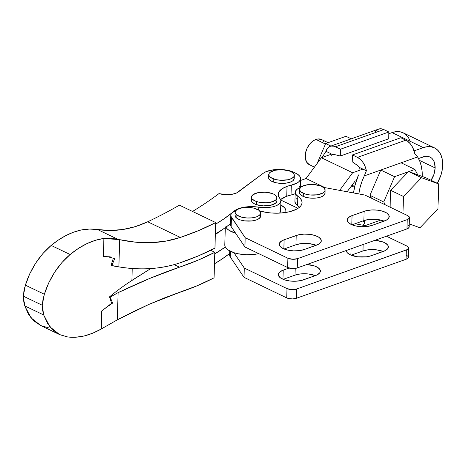 <?xml version="1.0" encoding="UTF-8"?>
<svg xmlns="http://www.w3.org/2000/svg" width="466" height="466" viewBox="0 0 466 466"><rect width="100%" height="100%" fill="white"/><g stroke="black" fill="none" stroke-linecap="round" stroke-linejoin="round"><path stroke-width="0.7" d="M346.29 250.178L347.17 252.607L350.193 254.768A14.994 6.244 -178.3 0 1 346.273 250.504M351.073 248.797L350.886 255.083L351.073 248.797M282.256 278.936A14.994 6.244 -178.3 0 1 278.336 274.556A14.994 6.244 -178.3 0 1 283.217 270.14L282.949 279.25L283.217 270.14L279.751 272.016L278.773 273.146L278.505 275.575L280.497 277.917L284.441 279.81L289.736 280.975L295.578 281.231L301.077 280.532L315.511 275.563L317.48 274.701L319.961 272.558L320.224 270.129L318.237 267.787L314.294 265.894L306.867 264.525A14.994 6.244 -178.3 0 1 320.392 271.148A14.994 6.244 -178.3 0 1 315.511 275.563L303.436 279.862A14.994 6.244 -178.3 0 1 282.256 278.936M406.498 255.269L407.872 256.253L408.274 257.354L407.633 258.414L406.061 259.271L296.353 298.298L292.782 298.922L288.868 298.59L286.724 297.879L243.998 277.334L244.277 268.043L233.897 252.671L244.277 268.043L286.998 288.588L244.277 268.043L243.998 277.334L230.268 256.999L229.621 254.785M355.022 223.756L364.051 225.433L366.41 226.569L364.051 225.433L355.022 223.756M408.554 247.97A6.815 2.837 -178.3 0 1 406.335 249.98L406.061 259.271L296.353 298.298L296.626 289.007L406.335 249.98L406.061 259.271A6.815 2.837 1.7 0 0 408.28 257.261L408.554 247.97A6.815 2.837 -178.3 0 0 406.777 245.978L386.46 236.21L407.575 246.444L408.548 248.063L407.232 249.584L296.626 289.007L291.722 289.625L286.998 288.588L286.724 297.879L243.998 277.334L230.268 256.999L230.437 251.285L230.268 256.999A17.044 7.095 1.7 0 1 229.61 254.943L229.732 250.918M350.193 254.768L357.672 256.807L366.363 256.824L371.373 255.688L385.417 250.533L387.898 248.384L388.166 245.961L387.438 244.755L384.415 242.594L382.231 241.72L374.804 240.351A14.994 6.244 -178.3 0 1 388.335 246.98A14.994 6.244 -178.3 0 1 383.448 251.395L371.373 255.688A14.994 6.244 -178.3 0 1 350.193 254.768M289.066 268.061L283.217 270.14L289.066 268.061M383.215 251.477L376.656 249.852L367.965 249.828L362.962 250.964L351.119 255.176L362.962 250.964L363.154 244.499L362.962 250.964A14.994 6.244 1.7 0 1 383.215 251.477M315.272 275.645L308.719 274.02L300.028 273.996L295.025 275.132L283.182 279.35L295.025 275.132L295.223 268.428L295.025 275.132A14.994 6.244 1.7 0 1 315.272 275.645M296.353 298.298L296.626 289.007A6.815 2.837 -178.3 0 1 286.998 288.588L286.724 297.879A6.815 2.837 1.7 0 0 296.353 298.298M351.096 224.414A14.994 6.244 -178.3 0 1 347.176 220.028A14.994 6.244 -178.3 0 1 352.057 215.612L351.789 224.723L352.057 215.612L348.591 217.488L347.193 219.824L348.067 222.253L351.096 224.414L355.803 225.969L361.482 226.697L367.266 226.47L372.276 225.334L386.32 220.173L388.801 218.03L389.063 215.601L387.077 213.259L383.134 211.366L377.833 210.201L371.99 209.945L366.492 210.644L352.057 215.612L364.138 211.314A14.994 6.244 -178.3 0 1 380.378 210.626A14.994 6.244 -178.3 0 1 389.232 216.62A14.994 6.244 -178.3 0 1 384.351 221.035L372.276 225.334A14.994 6.244 -178.3 0 1 351.096 224.414M283.153 248.582A14.994 6.244 -178.3 0 1 279.239 244.196A14.994 6.244 -178.3 0 1 284.12 239.78L283.852 248.896L284.12 239.78L280.654 241.662L279.25 243.992L280.13 246.421L283.153 248.582L287.866 250.143L293.545 250.865L299.329 250.638L304.333 249.502L318.377 244.347L320.858 242.198L321.126 239.769L319.134 237.433L315.191 235.534L309.896 234.369L304.053 234.118L298.555 234.812L284.12 239.78L296.201 235.487A14.994 6.244 -178.3 0 1 312.441 234.8A14.994 6.244 -178.3 0 1 321.295 240.794A14.994 6.244 -178.3 0 1 316.414 245.203L304.333 249.502A14.994 6.244 -178.3 0 1 283.153 248.582M235.138 212.321L235.045 215.42A12.78 5.318 1.7 0 0 236.804 218.222L236.891 215.123A12.78 5.318 -178.3 0 1 235.138 212.321A12.78 5.318 -178.3 0 1 244.638 207.475A12.78 5.318 -178.3 0 1 258.933 210.277L260.57 212.28L260.278 214.348L258.106 216.16L256.405 216.888L252.106 217.832L247.166 217.995L242.343 217.354L236.891 215.123L235.26 213.119L235.161 212.077L236.413 210.096L239.425 208.518L243.724 207.568L248.663 207.405L253.487 208.046L258.933 210.277A12.78 5.318 -178.3 0 1 260.686 213.079A12.78 5.318 -178.3 0 1 251.186 217.925A12.78 5.318 -178.3 0 1 236.891 215.123L236.804 218.222L240.112 219.853L244.598 220.872L252.013 220.931L256.312 219.981L259.317 218.403L260.576 216.422L260.686 213.079M299.545 189.406L299.457 192.505A12.78 5.318 1.7 0 0 303.232 196.442L303.319 193.343A12.78 5.318 -178.3 0 1 299.545 189.406A12.78 5.318 -178.3 0 1 307.484 184.74A12.78 5.318 -178.3 0 1 321.324 186.231L324.109 188.019L325.099 190.081L324.86 191.112L322.973 192.988L317.259 194.817L309.878 194.951L305.265 194.048L300.535 191.555L299.545 189.493L300.5 187.478L301.671 186.586L307.391 184.757L314.766 184.623L321.324 186.231A12.78 5.318 -178.3 0 1 325.099 190.169A12.78 5.318 -178.3 0 1 317.16 194.835A12.78 5.318 -178.3 0 1 303.319 193.343L303.232 196.442L307.385 197.689L312.278 198.207L317.165 197.916L321.301 196.856L324.051 195.196L325.006 193.18M408.199 225.381L409.101 226.441L408.985 227.548L406.964 228.917L297.25 267.944L292.351 268.562L287.627 267.525L244.9 246.98L231.165 226.639L230.519 224.431M299.731 207.422L295.45 203.531L294.955 201.318M296.108 199.186L297.273 198.219M384.112 221.123L377.559 219.492L368.868 219.474L363.864 220.61L352.022 224.822L363.864 220.61L364.138 211.314L363.864 220.61A14.994 6.244 1.7 0 1 384.112 221.123M316.175 245.291L309.622 243.666L300.931 243.642L295.922 244.778L284.079 248.99L295.922 244.778L296.201 235.487L295.922 244.778A14.994 6.244 1.7 0 1 316.175 245.291M409.457 217.616L409.183 226.907A6.815 2.837 1.7 0 1 406.964 228.917L407.237 219.62L406.964 228.917L297.25 267.944L297.529 258.653L407.237 219.62A6.815 2.837 -178.3 0 0 409.457 217.616A6.815 2.837 -178.3 0 0 407.674 215.624L364.948 195.073L323.299 187.332L364.948 195.073L407.674 215.624L409.381 217.15L409.259 218.257L407.237 219.62L297.529 258.653L292.625 259.271L287.901 258.234L245.174 237.689L230.915 216.247L231.095 214.04L231.806 212.991L236.163 210.341M299.516 207.207A27.267 11.353 1.7 0 0 297.553 205.617L297.832 196.32A27.267 11.353 -178.3 0 1 302.044 202.634A27.267 11.353 -178.3 0 1 287.499 212.181A27.267 11.353 -178.3 0 1 259.661 210.9L266.575 212.449L271.212 212.991L280.654 213.055L289.398 211.768L296.376 209.286L298.933 207.685L300.762 205.902L301.799 203.997L302.02 202.028L301.42 200.054L300.005 198.132L295.729 194.24L295.228 192.027L295.601 190.938L297.547 188.922L300.925 187.297M299.452 192.592L300.448 194.648L303.232 196.442A12.78 5.318 1.7 0 0 317.066 197.928A12.78 5.318 1.7 0 0 325.006 193.262L325.099 190.169M235.068 215.175L235.749 217.249L236.804 218.222A12.78 5.318 1.7 0 0 251.092 221.024A12.78 5.318 1.7 0 0 260.599 216.177M244.9 246.98L245.174 237.689L287.901 258.234L287.627 267.525L244.9 246.98L231.165 226.639L231.445 217.348L245.174 237.689L244.9 246.98M230.786 215.292L230.513 224.583A17.044 7.095 1.7 0 0 231.165 226.639L231.445 217.348A17.044 7.095 -178.3 0 1 230.786 215.292A17.044 7.095 -178.3 0 1 236.14 210.347M295.194 192.376L294.92 201.673A17.044 7.095 1.7 0 0 297.553 205.617L297.832 196.32A17.044 7.095 -178.3 0 1 295.194 192.376A17.044 7.095 -178.3 0 1 300.547 187.431M287.901 258.234L287.627 267.525A6.815 2.837 1.7 0 0 297.25 267.944L297.529 258.653A6.815 2.837 -178.3 0 1 287.901 258.234M435.151 167.923A17.044 11.312 -64.3 0 1 431.079 180.284L434.015 174.191L435.151 167.923L419.412 160.356L435.151 167.923L434.37 162.337L433.287 160.077L431.79 158.283L429.943 157.036A17.044 11.312 -64.3 0 1 435.151 167.923M301.391 180.179A15.372 6.402 -178.3 0 1 300.471 180.482L301.391 180.179A15.372 6.402 1.7 0 0 301.508 180.138L306.051 178.519L321.394 157.741L331.681 154.077L321.394 157.741L352.634 172.764L321.394 157.741L306.051 178.519L325.052 187.658L306.051 178.519L301.508 180.138A15.372 6.402 -178.3 0 1 301.391 180.179M434.388 147.827L403.148 132.804A27.267 18.104 115.7 0 0 392.063 132.594L423.303 147.617A27.267 18.104 -64.3 0 1 434.388 147.827A27.267 18.104 -64.3 0 1 442.7 165.238A27.267 18.104 -64.3 0 1 437.277 183.26L440.888 175.268L442.17 170.212L442.7 165.238L442.455 160.543L441.448 156.302L439.718 152.679L437.324 149.813L434.364 147.815L430.951 146.767L427.217 146.697L423.303 147.617L414.099 150.897L423.303 147.617L392.063 132.594L395.978 131.674L399.712 131.744L403.125 132.793L406.084 134.791L408.478 137.656L410.208 141.28M285.938 211.96L286.707 212.327L285.938 211.96M362.921 169.1L352.634 172.764L339.638 190.367L352.634 172.764L362.921 169.1M388.819 133.754L392.063 132.594L388.819 133.754M298.013 208.337L280.759 200.042L298.013 208.337M347.123 191.765L355.092 181.082L356.333 180.639L355.092 181.082L347.123 191.765M418.52 158.516L425.475 156.337L427.811 156.378L429.955 157.042A17.044 11.312 -64.3 0 0 423.029 156.914L418.52 158.516M350.508 187.227L353.793 186.056L350.508 187.227M285.46 212.974L285.961 211.191L285.611 209.38L284.423 207.609L280.777 204.97A22.152 9.221 -178.3 0 1 285.961 211.145A22.152 9.221 -178.3 0 1 285.681 212.496M224.798 244.831L225.148 246.642L226.336 248.413L228.317 250.073L234.322 252.805L238.114 253.778L246.561 254.751L255.059 254.32L258.927 253.586M225.736 226.82L226.925 228.59L228.905 230.245L235.586 233.186A22.152 9.221 -178.3 0 1 225.917 227.204M225.305 227.635L224.793 244.877A22.152 9.221 1.7 0 0 236.116 253.318A22.152 9.221 1.7 0 0 258.735 253.632M251.43 197.101L251.337 200.199A12.78 5.318 1.7 0 0 256.347 204.615L256.44 201.516A12.78 5.318 -178.3 0 1 251.43 197.101A12.78 5.318 -178.3 0 1 258.618 192.557A12.78 5.318 -178.3 0 1 271.969 193.442A12.78 5.318 -178.3 0 1 276.979 197.858A12.78 5.318 -178.3 0 1 269.791 202.401A12.78 5.318 -178.3 0 1 256.44 201.516L256.347 204.615L254.518 203.858L252.019 201.999L251.448 200.968L251.768 198.9M286.736 196.273A27.267 11.353 1.7 0 0 280.579 199.576L286.736 196.273L287.033 186.359L286.736 196.273A27.267 11.353 1.7 0 1 291.029 195.038A27.267 11.353 1.7 0 0 286.736 196.273M279.85 198.469A27.267 11.353 -178.3 0 1 278.185 194.374A27.267 11.353 -178.3 0 1 287.033 186.359A27.267 11.353 -178.3 0 1 291.326 185.124L297.36 182.858L299.283 181.35L300.337 179.678L300.471 177.925L299.679 176.189L298.001 174.534L294.139 172.397L286.823 170.154L282.501 169.595L273.711 169.77L266.284 171.587L263.605 173.002L236.437 193.052L232.068 194.293L226.779 194.701L218.962 193.617A572.592 238.359 -178.3 0 1 192.51 211.442A572.592 238.359 -178.3 0 0 218.962 193.617A13.63 5.674 -178.3 0 0 238.05 192.167L263.605 173.002A19.089 7.945 -178.3 0 1 294.139 172.397L295.52 173.061A19.089 7.945 -178.3 0 1 300.529 178.647A19.089 7.945 -178.3 0 1 291.326 185.124L291.029 195.038A19.089 7.945 1.7 0 0 295.159 193.74L291.029 195.038L291.326 185.124A27.267 11.353 -178.3 0 0 287.033 186.359L281.977 188.829L278.953 191.852L278.225 195.161L279.85 198.469A17.044 7.095 -178.3 0 1 280.893 201.032A17.044 7.095 -178.3 0 1 258.764 207.172L268.125 207.504L272.488 206.857L276.192 205.722L278.948 204.19L280.544 202.378L280.852 200.421L279.85 198.469M238.842 208.529L243.205 207.364L248.209 206.729L253.516 206.659L258.764 207.172L258.677 210.096L258.764 207.172A20.452 8.51 -178.3 0 0 238.842 208.529A20.452 8.51 -178.3 0 0 234.153 211.069A238.58 99.316 -178.3 0 1 215.665 224.129L223.395 219.247L236.186 209.7L238.842 208.529M268.765 174.604L268.672 177.703A12.78 5.318 1.7 0 0 273.682 182.119L273.775 179.02A12.78 5.318 -178.3 0 1 268.765 174.604A12.78 5.318 -178.3 0 1 275.954 170.061A12.78 5.318 -178.3 0 1 289.31 170.952L292.601 172.589L294.209 174.599L294.291 175.641L293.889 176.661L291.687 178.472L287.941 179.748L280.718 180.278L275.907 179.626L270.484 177.383L268.876 175.373L269.197 173.311L270.076 172.356L275.144 170.224L282.361 169.694L289.31 170.952A12.78 5.318 -178.3 0 1 294.32 175.367A12.78 5.318 -178.3 0 1 287.126 179.911A12.78 5.318 -178.3 0 1 273.775 179.02L273.682 182.119A12.78 5.318 1.7 0 0 287.039 183.004A12.78 5.318 1.7 0 0 294.227 178.461L294.32 175.367M222.148 229.802A583.496 242.897 -178.3 0 1 215.356 234.532A583.496 242.897 1.7 0 0 222.148 229.802M214.779 253.865L225.328 247.027A238.58 99.316 -178.3 0 1 214.779 253.865M299.388 186.097L300.174 187.839M280.555 210.335L279.699 213.113A17.044 7.095 1.7 0 0 280.602 210.947L280.893 201.032M230.536 223.727L223.103 229.161L215.368 234.043A238.58 99.316 1.7 0 0 230.536 223.727M214.488 263.779A238.58 99.316 1.7 0 0 229.656 253.463L222.218 258.898L214.488 263.779M294.197 178.74L292.916 180.715L289.887 182.288L285.571 183.22L280.631 183.377L275.814 182.719L271.853 181.361L269.354 179.503L268.783 178.472L269.103 176.41M276.862 201.23L275.581 203.205L270.513 205.343L263.29 205.867L256.347 204.615A12.78 5.318 1.7 0 0 269.697 205.5A12.78 5.318 1.7 0 0 276.891 200.957L276.979 197.858M110.209 298.956L110.745 298.659L110.209 298.956M109.685 297.39A211.89 140.464 -64.4 0 1 110.034 297.116A211.89 140.464 115.6 0 0 109.685 297.39M271.969 193.442L273.804 194.2L276.297 196.058L276.955 198.132L275.668 200.112L270.606 202.244L265.888 202.797L258.566 202.116L254.611 200.759L252.112 198.9L251.541 197.869L251.454 196.827L252.741 194.852L257.803 192.714L265.026 192.19L271.969 193.442M113.331 258.211L111.065 265.37A220.476 146.155 115.6 0 0 111.846 265.463A220.476 146.155 -64.4 0 1 111.065 265.37L118.877 266.89C140.307 270.484 160.549 269.173 179.608 262.964C170.329 266.086 160.496 267.967 150.116 268.602C140.167 269.22 129.752 268.649 118.877 266.89L119.686 239.681C130.439 242.017 140.86 243.013 150.949 242.664C161.271 242.303 171.074 240.561 180.365 237.439L199.029 230.414L215.711 222.567A247.166 102.893 -178.3 0 1 180.365 237.439L147.705 221.781L135.35 226.61L122.814 229.505L110.18 230.472L97.487 229.517L117.846 239.274L119.686 239.681L103.889 238.429L95.419 240.305L86.862 243.66L78.375 248.425L70.127 254.518L61.931 262.539L54.708 272.109L48.755 282.833L44.334 294.25L25.374 285.163L44.334 294.25L42.954 299.784L42.26 305.247L23.3 296.16L42.26 305.247L42.645 310.333L43.717 314.987L24.756 305.9L43.717 314.987L47.549 323.456L52.984 330.114L59.794 334.681L67.681 336.959L59.607 334.594L49.949 326.864L43.717 314.987L42.26 305.247L44.334 294.25C49.588 277.992 58.186 264.752 70.127 254.518C81.189 245.407 92.443 240.048 103.889 238.429L103.353 256.527L110.226 256.824L103.353 256.527L103.889 238.429L110.634 238.225L117.846 239.274L97.487 229.517C106.126 230.792 114.566 230.792 122.814 229.505C131.307 228.194 139.608 225.626 147.705 221.781A564 234.782 -178.3 0 0 179.404 205.156L215.711 222.567L214.954 248.087L215.711 222.567L179.404 205.156A564 234.782 -178.3 0 1 147.705 221.781L180.365 237.439L165.925 241.108L150.949 242.664L135.449 242.169L119.686 239.681L118.877 266.89L111.753 265.702L114.723 258.572L109.737 257.319M210.638 250.294L214.826 252.304L214.069 277.823L214.826 252.304L210.638 250.294M48.72 327.872L40.833 325.588L34.024 321.027L28.589 314.369L24.756 305.9L23.679 301.24L23.3 296.16L23.993 290.697L25.374 285.163L29.795 273.746L35.748 263.022L42.971 253.446L51.167 245.431L70.127 254.518L51.167 245.431C39.226 255.659 30.628 268.905 25.374 285.163L23.3 296.16L24.756 305.9L30.983 317.777L40.647 325.501M131.831 280.427L150.768 268.562L131.866 280.526A220.476 146.155 115.6 0 0 109.504 296.859L110.087 297.139L118.114 292.636L117.304 319.845L101.198 329.031C89.606 335.642 78.434 338.281 67.681 336.959L75.742 337.233L84.125 335.98L92.664 333.225L101.198 329.031L101.734 310.933L111.648 303.267L109.504 296.859A220.476 146.155 -64.4 0 1 131.866 280.526L132.227 268.474M179.486 267.175L174.173 264.63L179.486 267.175L198.149 260.15L214.826 252.304A247.166 102.893 -178.3 0 1 179.486 267.175C160.421 273.647 139.963 282.134 118.114 292.636L149.813 278.406L179.486 267.175M112.679 303.046L110.087 297.139L118.114 292.636L117.304 319.845L101.198 329.031L101.734 310.933L108.782 305.673M109.05 305.609L112.638 303.075M51.167 245.431L58.396 240.007L65.828 235.598L73.348 232.266L80.839 230.064C70.716 232.324 60.825 237.45 51.167 245.431M97.487 229.517C92.268 228.724 86.717 228.905 80.839 230.064L89.408 229.062L97.487 229.517M179.608 262.964A247.166 102.893 1.7 0 0 214.954 248.087L198.271 255.939L179.608 262.964M149.12 304.31L178.728 292.7A247.166 102.893 1.7 0 0 214.069 277.823L197.392 285.675L164.236 297.99L149.12 304.31L117.304 319.845L133.387 311.632L149.12 304.31M325.431 144.035L315.89 139.445A13.974 9.279 115.7 0 0 305.748 151.957A13.974 9.279 115.7 0 0 309.453 164.737L306.721 162.25L305.317 158.219L305.463 153.262L307.141 148.136L310.094 143.621L313.868 140.4L317.894 138.973L321.557 139.544A13.974 9.279 115.7 0 0 315.89 139.445L325.431 144.035M322.291 157.421L322.932 156.028A43.286 28.735 115.7 0 0 322.291 157.421M390.607 190.297L408.595 171.511L425.837 177.762L438.698 183.948L421.456 177.697L403.474 196.477L390.607 190.297L408.595 171.511L421.456 177.697L408.595 171.511L425.837 177.762L438.698 183.948L437.958 208.984L438.698 183.948L421.456 177.697L403.474 196.477L402.974 213.358L403.474 196.477L390.607 190.297L390.106 207.172L390.607 190.297M419.971 227.769L437.958 208.984L419.971 227.769L409.27 223.89L419.971 227.769M371.478 198.213L369.963 195.341L383.745 201.97L385.26 204.842L383.745 201.97L369.963 195.341L380.774 170.043L394.556 176.672L383.745 201.97L394.556 176.672L380.774 170.043L401.115 162.809L414.897 169.432L408.828 171.593L414.897 169.432L401.115 162.809L417.612 156.937L364.284 175.909L361.855 181.723L360.032 187.676L358.814 193.938A43.286 28.735 -64.3 0 1 364.284 175.909L380.774 170.043L369.963 195.341L371.478 198.213M408.35 171.762L394.556 176.672L408.35 171.762M417.74 174.826L414.897 169.432L417.74 174.826M422.26 176.736L422.091 171.139L421.241 165.902L419.738 161.131L417.612 156.937A43.286 28.735 -64.3 0 1 422.266 176.468M352.244 161.766L352.442 154.951L400.818 137.738L407.377 141.058L410.208 143.691L412.579 147.256L414.781 153.564L417.612 156.937L414.781 153.564A14.312 8.895 -109.6 0 0 405.874 140.173L400.818 137.738L352.442 154.951L357.498 157.38L405.874 140.173L357.498 157.38L352.442 154.951L352.244 161.766L358.01 165.861L352.244 161.766M358.01 165.861L359.67 167.539L366.404 170.777L365.14 166.49L363.09 162.587L360.457 159.448L357.498 157.38A14.312 8.895 70.4 0 1 366.404 170.777L364.284 175.909L366.404 170.777L359.67 167.539L359.868 169.257L359.67 167.539A6.815 4.235 70.4 0 0 358.01 165.861M363.294 225.294L364.878 222.195L362.548 221.076L364.878 222.195L363.841 220.616L364.878 222.195A14.312 8.895 70.4 0 1 363.294 225.294M358.564 174.925A43.286 28.735 115.7 0 0 353.577 192.965L354.795 185.998L358.564 174.925M375.013 132.53L375.858 131.173L378.077 129.321L380.821 128.767L383.821 129.565L388.871 131.994L383.821 129.565L335.444 146.778L340.5 149.207L388.871 131.994L388.673 138.81L388.871 131.994L340.5 149.207L340.297 156.023L388.673 138.81L340.297 156.023L334.448 154.531L340.297 156.023L340.5 149.207L333.93 146.213L331.023 146.085L329.701 146.534M328.513 147.303L327.482 148.38L326.002 151.345L332.736 154.584L334.448 154.531A6.815 4.235 70.4 0 0 332.736 154.584L326.002 151.345L322.932 156.028L326.002 151.345A14.312 8.895 70.4 0 1 330.26 146.301A14.312 8.895 70.4 0 1 335.444 146.778L383.821 129.565A14.312 8.895 -109.6 0 0 378.637 129.088L330.26 146.301M331.076 155.428L332.736 154.584L331.076 155.428M351.253 138.833L345.988 136.299L351.253 138.833M317.078 163.589L325.647 143.534L330.918 146.068L325.647 143.534L345.988 136.299L325.647 143.534L317.078 163.589M323.072 140.569L324.295 142.037M311.212 165.279L309.465 164.743L314.457 167.143M285.961 211.15L285.926 212.461M300.267 187.542L300.529 178.647M59.526 334.559L40.565 325.466M354.684 186.482L352.016 185.2M364.756 225.771L380.774 220.074M328.064 142.672L321.569 139.55"/></g></svg>
